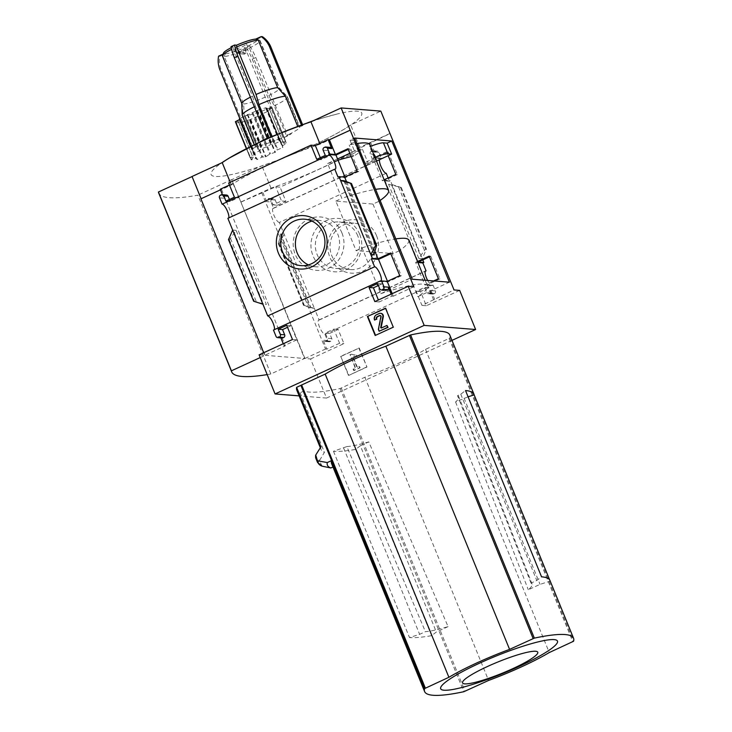<?xml version="1.0" encoding="UTF-8"?>
<svg xmlns="http://www.w3.org/2000/svg" width="732" height="732" viewBox="0 0 732 732"><rect width="100%" height="100%" fill="white"/><g stroke="black" fill="none" stroke-linecap="round" stroke-linejoin="round"><path stroke-width="0.55" stroke-dasharray="3.66 2.75" d="M256.731 146.473L253.208 148.376L220.844 69.092A24.412 23.159 94.6 0 1 219.838 56.291L225.264 53.793A18.309 2.708 157.8 0 0 244.442 47.717L246.4 47.873L249.951 46.244A24.412 6.808 -114.7 0 1 255.797 57.517L287.713 135.749L284.172 137.378L282.863 137.277L270.703 107.476A24.412 3.614 157.8 0 1 244.232 115.857L256.731 146.473C260.738 145.805 267.39 143.6 276.669 139.876A8.958 1.327 157.8 0 0 286.203 136.582A8.958 1.327 157.8 0 0 291.675 132.968C298.555 129.28 301.053 127.267 299.178 126.956L299.818 127.24M302.353 124.175L302.902 125.529L299.178 126.956L286.688 96.34A24.412 3.614 157.8 0 1 287.31 96.651A24.412 3.614 157.8 0 1 287.42 96.825L299.827 127.231M302.902 125.529L297.97 127.039C292.416 128.091 283.732 131.22 271.92 136.427L267.171 138.202M311.448 121.594A81.362 12.06 -22.2 0 1 337.214 114A81.362 12.06 -22.2 0 1 351.131 124.769L350.637 124.998A79.788 11.822 -22.2 0 1 312.024 145.86A81.362 12.06 157.8 0 0 351.131 124.769L380.814 111.118M451.983 340.38L326.536 398.062L310.578 358.945L304.942 358.497L231.715 179.669L261.397 166.027A81.362 12.06 157.8 0 0 312.024 145.86A79.788 11.822 -22.2 0 1 261.891 165.798L261.397 166.027A81.362 12.06 -22.2 0 1 221.714 162.852M254.333 106.762A24.412 3.614 157.8 0 1 255.395 106.25L268.37 138.055L267.244 138.394M268.37 138.055C257.783 143.161 253.492 145.988 255.523 146.556L252 148.459L253.208 148.376M254.123 144.433L255.523 146.556L242.951 115.757L242.347 103.88A20.34 3.01 157.8 0 1 241.807 103.496A20.34 3.01 157.8 0 1 241.78 103.331M271.398 106.936L285.407 141.249L280.347 142.493L279.423 141.669L274.656 143.737L270.657 144.478L266.796 146.784L261.745 148.633L258.744 151.176L253.757 153.775L254.278 154.717L250.17 157.819L253.062 157.673L238.211 121.338L253.062 157.673L251.259 159.869L256.218 158.368L257.261 159.512L261.919 157.142L266.036 156.694L269.769 154.077L275.415 152.219L277.208 150.023L282.57 147.553L282.552 145.76L267.793 110.614L282.552 145.76L286.477 143.262L283.485 143.143L269.275 108.592L283.485 143.143L285.407 141.249L271.435 106.89L269.349 108.501M246.464 148.376L250.17 157.819L246.345 148.44M236.226 123.013L251.46 159.915L236.189 123.058L238.275 121.448M272.075 108.327L286.404 143.435L272.231 108.199L268.113 110.376M297.503 125.877L297.97 127.039M249.402 48.001A20.34 3.01 157.8 0 0 260.089 40.617A20.34 3.01 157.8 0 0 259.704 40.287A20.34 3.01 157.8 0 0 259.558 40.242L257.014 39.199A18.309 2.708 157.8 0 1 257.106 39.226A18.309 2.708 157.8 0 1 247.992 46.089L249.402 48.001L268.79 95.508L274.253 105.838L286.413 135.64A24.412 3.614 157.8 0 0 291.675 132.968M274.253 105.838A24.412 3.614 157.8 0 0 287.42 96.825M259.558 40.242L278.947 87.739L286.688 96.34M268.79 95.508A20.34 3.01 157.8 0 0 279.478 88.124A20.34 3.01 157.8 0 0 279.386 87.986A20.34 3.01 157.8 0 0 278.947 87.739M242.219 115.272A24.412 3.614 157.8 0 0 242.951 115.757M276.669 139.876A24.412 3.614 157.8 0 0 282.863 137.277M231.038 46.647L232.996 46.802L233.115 48.614A20.34 3.01 157.8 0 0 231.623 49.346M222.427 55.989A20.34 3.01 157.8 0 0 222.958 56.373L223.983 53.692A18.309 2.708 157.8 0 1 223.58 52.905M232.996 46.802A18.309 2.708 157.8 0 0 231.239 47.672M233.115 48.614L252.503 96.121A20.34 3.01 157.8 0 0 250.417 97.146M222.958 56.373L242.347 103.88M244.232 115.857L243.619 103.981L224.239 56.474A20.34 3.01 157.8 0 0 245.851 49.63L265.24 97.136L270.703 107.476M243.619 103.981A20.34 3.01 157.8 0 0 265.24 97.136M255.395 106.25L252.503 96.121M245.394 50.581A6.506 0.961 157.8 0 0 248.349 48.458A6.506 0.961 157.8 0 0 241.377 50.261L245.394 50.581L246.446 53.152A6.506 0.961 -22.2 0 1 244.314 54.131L243.271 51.569L239.245 51.24A6.506 0.961 157.8 0 0 236.299 53.372A6.506 0.961 157.8 0 0 243.271 51.569M326.536 398.062L299.141 395.875M259.119 354.837L264.746 355.285L263.703 352.723M260.235 357.564L265.13 355.313L192.031 176.494M265.13 355.313L304.558 358.47L270.831 373.97L197.869 195.17A198.052 29.353 -22.2 0 1 158.716 193.047M231.715 179.669L304.558 358.47M376.55 235.704A26.764 25.391 -85.4 0 0 332.859 230.589A26.764 25.391 -85.4 0 0 350.18 273.036A26.764 25.391 -85.4 0 0 376.55 235.704M310.578 358.945L343.939 343.61L338.166 329.455L329.647 333.371L331.779 338.587A2.031 1.931 94.6 0 1 330.763 341.258L330.05 341.588A2.031 1.931 94.6 0 1 327.515 340.545L324.926 334.195A7.732 2.15 -114.7 0 1 319.793 327.662A7.732 2.15 -114.7 0 1 318.685 320.094A7.732 2.15 -114.7 0 1 319.161 320.067L314.367 308.318L310.908 308.044L303.46 305.253L314.367 308.318L279.322 222.446L386.24 173.283M388.152 177.968L389.488 181.225L390.476 180.767L422.776 259.906M319.161 320.067L425.274 271.27M241.093 202.041L275.744 186.806L280.091 187.154L362.45 149.282L358.104 148.935L390.183 133.489M389.927 133.471L359.76 147.342A79.788 11.822 157.8 0 1 271.014 188.151L240.837 202.023M362.45 149.282L368.223 163.437L376.751 159.521L374.619 154.306A2.031 1.931 94.6 0 1 375.635 151.625L376.349 151.304A2.031 1.931 94.6 0 1 378.883 152.347L381.253 158.158L375.617 157.709L388.152 151.945L386.615 151.826L388.198 155.696M388.152 151.945L397.375 174.564L395.838 174.436M397.375 174.564L384.849 180.319L390.476 180.767M389.488 181.225L382.314 180.658L384.163 179.807M386.615 151.826L373.091 158.048L382.314 180.658M381.253 158.158L380.256 158.615L373.091 158.048M429.464 256.831L430.718 256.255L429.181 256.127M430.718 256.255L439.941 278.865L438.404 278.736M439.941 278.865L427.415 284.629L433.042 285.077L435.43 290.924A2.031 1.931 94.6 0 1 434.415 293.605L433.71 293.925A2.031 1.931 94.6 0 1 431.166 292.882L429.043 287.667L420.525 291.583L426.298 305.738L459.669 290.394M324.926 334.195L431.853 285.041L432.054 285.535L433.042 285.077M432.054 285.535L424.88 284.958L433.646 280.932M417.496 261.498L415.657 262.349L424.88 284.958M417.917 262.532L415.657 262.349M279.322 222.446A7.732 2.15 -114.7 0 1 274.189 215.903A7.732 2.15 -114.7 0 1 273.082 208.345A7.732 2.15 -114.7 0 1 273.548 208.309L270.968 201.968L266.613 201.62A2.031 1.931 94.6 0 1 267.628 198.939L268.333 198.61A2.031 1.931 94.6 0 1 270.867 199.662L272.999 204.878L281.518 200.961L275.744 186.806M266.613 201.62L262.962 192.681M280.557 236.125L280.658 233.911L284.117 234.185L279.185 243.674L278.261 243.5L280.557 236.125L309.663 307.449M339.593 343.262L326.811 349.137L323.16 340.197A2.031 1.931 94.6 0 0 325.694 341.24L326.408 340.911A2.031 1.931 94.6 0 0 327.424 338.239L325.292 333.023L333.81 329.098L339.593 343.262L343.939 343.61M435.43 290.924L431.075 290.577A2.031 1.931 94.6 0 1 430.059 293.257L429.355 293.578A2.031 1.931 94.6 0 1 426.82 292.535L424.688 287.319L416.169 291.235L421.943 305.39L454.032 289.945M431.075 290.577L434.726 299.516M422.282 258.698L418.823 258.423L424.45 250.381L425.658 249.09L426.445 249.155L422.282 258.698M388.573 184.299L401.292 187.529L392.032 184.574L388.573 184.299L418.823 258.423M370.877 143.06L374.528 152A2.031 1.931 94.6 0 0 371.993 150.957L371.28 151.277A2.031 1.931 94.6 0 0 370.264 153.958L372.396 159.173L363.877 163.09L358.104 148.935M201.154 198.848L231.33 184.976A79.788 11.822 157.8 0 1 320.076 144.167L350.253 130.296M220.213 189.259L221.485 189.359L220.442 189.844M229.445 185.013L232.986 183.384L228.64 183.037M348.24 149.429L349.493 148.852L351.076 152.732L358.717 171.471L357.179 171.343M358.717 171.471L345.193 177.684L338.028 177.117M349.493 148.852L347.956 148.733M390.806 253.739L392.059 253.162L401.282 275.772L399.745 275.653M401.282 275.772L387.759 281.994L380.594 281.417M392.059 253.162L390.522 253.034M228.494 239.62L229.272 239.684L230.489 238.394L236.107 230.351L266.366 304.485L262.907 304.201M253.638 301.245L266.366 304.485M287.511 327.314L291.062 325.685L296.835 339.84L284.053 345.714L283.247 343.738M280.868 337.891L280.411 336.775L276.055 336.427M282.021 337.983A2.031 1.931 94.6 0 1 280.411 336.775M226.508 195.032A2.031 1.931 94.6 0 0 225.584 195.197L224.87 195.517A2.031 1.931 94.6 0 0 223.855 198.198L222.427 194.703M232.986 183.384L238.769 197.539L230.241 201.456L229.436 199.479M236.107 230.351L232.657 230.077M391.163 294.118L391.977 296.094L379.194 301.968L378.389 299.992M385.673 290.329A2.031 1.931 94.6 0 1 384.062 289.113L379.716 288.765M378.389 285.526L381.939 283.897L384.062 289.113M330.159 147.37A2.031 1.931 94.6 0 0 329.235 147.535L328.531 147.864A2.031 1.931 94.6 0 0 327.515 150.545L329.638 155.751L321.119 159.677L320.314 157.691M228.668 217.962A7.732 2.15 -114.7 0 1 228.338 218.292A7.732 2.15 -114.7 0 1 227.862 218.328M274.271 329.711A7.732 2.15 -114.7 0 1 273.942 330.05A7.732 2.15 -114.7 0 1 273.466 330.086M380.256 158.615L380.475 159.146A7.732 2.15 65.3 0 0 380 159.183A7.732 2.15 65.3 0 0 379.606 159.649M273.548 208.309L380.475 159.146M270.968 201.968A2.031 1.931 94.6 0 1 271.975 199.287L272.688 198.958A2.031 1.931 94.6 0 1 275.223 200.01L277.355 205.225L285.873 201.309L280.091 187.154M341.139 356.356L359.238 348.029L366.988 367.025L348.889 375.351L340.691 356.319L359.238 348.029M427.671 280.447A7.732 2.15 65.3 0 0 431.853 285.041M231.587 179.66L197.869 195.17M468.087 396.808L455.588 401.978A64.004 9.489 157.8 0 0 458.781 396.753A64.004 9.489 157.8 0 0 457.546 395.692L460.767 394.209L465.534 390.559M549.979 580.513A158.258 23.451 -22.2 0 1 550.171 581.144L540.033 584.356L528.294 589.754A61.113 9.059 157.8 0 0 532.109 584.109A61.113 9.059 157.8 0 0 531.011 583.12L536.785 580.458L541.543 576.816M455.588 401.978L528.294 589.754M464.024 398.098L540.033 584.356M448.085 626.629L436.354 632.027L431.587 635.669A158.258 23.451 -22.2 0 1 409.49 637.535L419.637 634.324L425.411 631.67A61.113 9.059 157.8 0 0 448.085 626.629L368.772 441.89L360.345 445.77L436.354 632.027M360.345 445.77L355.578 449.411A158.258 23.451 -22.2 0 1 333.481 451.278L346.849 446.584L425.411 631.67M343.628 448.066L419.637 634.324M531.011 583.12L457.546 395.692M460.767 394.209L536.785 580.458M387.759 281.994L387.475 281.289M337.543 158.954L327.616 163.52L341.835 198.345A76.887 11.392 -22.2 0 1 375.589 189.368M345.193 177.684L344.909 176.988M349.823 153.308L354.517 151.149L350.033 140.16L354.645 138.037M376.513 161.067L364.737 166.484L378.956 201.309L372.972 204.063L335.851 201.099L356.072 250.637L362.047 247.892L380.75 293.706L412.262 279.221M335.851 201.099L341.835 198.345M362.047 247.892A76.887 11.392 -22.2 0 1 395.811 238.907M408.767 240.105A76.887 11.392 -22.2 0 1 399.169 250.856L417.871 296.68L449.384 282.186M380.75 293.706A76.887 11.392 -22.2 0 1 427.47 285.928A76.887 11.392 -22.2 0 1 417.871 296.68M372.972 204.063L393.194 253.611L356.072 250.637M399.169 250.856L393.194 253.611M364.737 166.484A76.887 11.392 -22.2 0 0 374.171 157.655L369.687 146.665A15.463 2.288 -22.2 0 1 370.502 146.345M350.033 140.16L353.739 140.453A15.463 2.288 -22.2 0 1 354.572 140.819A15.463 2.288 -22.2 0 1 349.201 145.028A76.887 11.392 157.8 0 1 356.896 143.545M369.687 146.665A76.887 11.392 157.8 0 0 369.852 144.744M331.587 463.603A158.258 23.451 157.8 0 0 334.652 466.211L332.969 466.989M449.814 335.064A158.258 23.451 -22.2 0 1 449.832 338.065L425.53 349.365A72.011 10.669 -22.2 0 1 364.856 377.264L340.096 388.527A158.258 23.451 -22.2 0 1 303.954 391.007L300.129 392.764A162.531 24.083 -22.2 0 1 296.744 389.991M303.954 391.007L334.652 466.211M322.135 466.174L319.637 461.38L319.719 460.254L324.422 452.294L300.129 392.764M359.76 147.342L350.637 124.998M271.014 188.151L261.891 165.798M231.33 184.976L230.241 182.295M320.076 144.167L319.793 143.472M320.909 446.859A162.531 24.083 157.8 0 0 321.037 449.521A162.531 24.083 157.8 0 0 324.422 452.294M549.677 579.936L550.171 581.144M425.53 349.365L549.265 652.551M364.856 377.264L488.583 680.449M355.578 449.411L431.587 635.669M333.481 451.278L409.49 637.535M518.933 666.504A63.098 9.351 -22.2 0 1 485.023 680.293M351.168 156.602A76.887 11.392 -22.2 0 1 353.684 156.017L349.201 145.028M327.616 163.52A76.887 11.392 -22.2 0 1 338.056 160.189M380.128 200.486A76.887 11.392 -22.2 0 1 378.956 201.309M374.171 157.655A15.463 2.288 -22.2 0 1 374.985 157.334M354.517 151.149L358.232 151.442A15.463 2.288 -22.2 0 1 359.055 151.808A15.463 2.288 -22.2 0 1 353.684 156.017M346.849 446.584A64.004 9.489 157.8 0 0 368.772 441.89M270.831 373.97A198.052 29.353 -22.2 0 1 267.18 374.601M372.414 237.022A23.278 22.088 -85.4 0 0 353.959 223.15A23.278 22.088 -85.4 0 0 330.077 244.598A23.278 22.088 -85.4 0 0 350.244 269.568A23.278 22.088 -85.4 0 0 372.414 237.022M357.765 235.85A23.278 22.088 -85.4 0 0 339.309 221.979A23.278 22.088 -85.4 0 0 315.428 243.427A23.278 22.088 -85.4 0 0 335.595 268.397A23.278 22.088 -85.4 0 0 357.765 235.85M359.705 234.359A26.764 25.391 -85.4 0 0 316.023 229.244A26.764 25.391 -85.4 0 0 333.344 271.691A26.764 25.391 -85.4 0 0 359.705 234.359M341.935 232.941A26.764 25.391 -85.4 0 0 298.244 227.826A26.764 25.391 -85.4 0 0 315.565 270.273A26.764 25.391 -85.4 0 0 341.935 232.941M308.41 264.892A23.278 22.088 -85.4 0 0 315.629 266.796A23.278 22.088 -85.4 0 0 337.8 234.249A23.278 22.088 -85.4 0 0 319.344 220.387A23.278 22.088 -85.4 0 0 311.905 221.119M358.79 347.993L366.988 367.025M366.549 366.997L348.889 375.351M351.589 354.288L356.932 355.423L356.969 356.53L352.851 356.237L357.381 367.336L359.54 366.339L360.126 367.757L354.087 370.529L353.51 369.111L355.679 368.123L350.28 354.892L351.14 354.251L356.932 355.423M356.484 355.386L356.521 356.493L352.403 356.2L356.932 367.299L359.092 366.302L359.677 367.72L353.638 370.493L353.062 369.074L355.23 368.086L350.28 354.892M349.832 354.855L351.14 354.251M348.441 375.315L340.691 356.319M385.974 308.209L393.276 327.167M393.725 327.204L375.168 335.494M375.013 320.104A4.072 3.861 94.6 0 1 377.044 314.742L379.588 313.58A2.846 2.699 94.6 0 1 380.878 313.342M380.247 315.519A1.016 0.961 94.6 0 1 381.335 316.727L380.887 316.691M379.579 331.276L378.819 329.418L381.335 316.727M381.262 328.046L387.338 325.502M286.413 135.64L287.713 135.749M261.681 192.58L325.53 349.036L326.811 349.137M285.873 201.309L281.518 200.961M277.355 205.225L272.999 204.878M329.647 333.371L325.292 333.023M338.166 329.455L333.81 329.098M304.942 358.497L325.53 349.036M427.415 284.629L433.445 299.415M426.298 305.738L421.943 305.39M429.043 287.667L424.688 287.319M420.525 291.583L416.169 291.235M384.849 180.319L418.182 262.01M369.596 142.96L375.617 157.709M376.751 159.521L372.396 159.173M368.223 163.437L363.877 163.09M296.835 339.84L292.48 339.492M284.053 345.714L285.334 345.815L264.746 355.285M291.062 325.685L286.706 325.337M238.769 197.539L234.414 197.192M230.241 201.456L225.895 201.108M221.485 189.359L285.334 345.815M392.206 293.642L393.249 296.204L391.977 296.094M413.845 286.734L393.249 296.204M379.194 301.968L374.839 301.621M381.939 283.897L377.584 283.549M329.638 155.751L325.292 155.404M321.119 159.677L316.773 159.329M346.556 181.774L374.885 251.186M401.292 187.529L426.445 249.155M279.185 243.674L304.329 305.299M238.449 46.281A6.506 0.961 157.8 0 0 234.469 48.907A6.506 0.961 157.8 0 0 240.865 47.333A6.506 0.961 157.8 0 0 246.519 43.984A6.506 0.961 157.8 0 0 238.449 46.281M244.314 54.131L240.297 53.811A6.506 0.961 -22.2 0 1 241.322 53.317A6.506 0.961 -22.2 0 1 242.42 52.832L241.377 50.261M240.297 53.811L239.245 51.24M219.838 56.291L218.557 56.19M223.059 54.113L223.983 53.692M257.014 39.199L262.44 36.701M247.992 46.089L249.951 46.244M244.442 47.717L245.851 49.63M224.239 56.474L225.264 53.793M242.42 52.832L246.446 53.152M220.844 69.092L219.573 68.991M252 148.459L251.003 146.016M301.264 124.55L301.694 125.611M246.4 47.873A24.412 6.808 -114.7 0 1 252.247 59.155L255.797 57.517M252.247 59.155L284.172 137.378M254.077 153.519L239.767 118.456L256.831 110.614L265.606 107.805L266.851 108.309L271.215 106.918M269.413 108.611L272.167 108.199M282.259 146.08L268.196 111.282L263.044 113.478L277.803 149.639M236.409 123.031L240.773 121.64L242.018 122.143L250.262 119.526L260.372 115.363L263.044 113.478M238.211 121.338L235.457 121.75M239.428 118.666L239.739 119.444M317.532 462.478A170.666 25.291 157.8 0 0 321.302 465.461M315.867 458.388A170.666 25.291 157.8 0 0 319.637 461.38M315.739 455.03A170.144 25.217 157.8 0 0 319.719 460.254M449.832 338.065L573.559 641.259M449.082 338.541L572.817 641.726M341.304 388.097L465.03 691.283M340.096 388.527L463.823 691.713M358.232 151.442L353.739 140.453M280.658 233.911L310.908 308.044M327.515 340.545L323.16 340.197M271.975 199.287L267.628 198.939M272.688 198.958L268.333 198.61M275.223 200.01L270.867 199.662M330.05 341.588L325.694 341.24M330.763 341.258L326.408 340.911M331.779 338.587L327.424 338.239M434.415 293.605L430.059 293.257M433.71 293.925L429.355 293.578M431.166 292.882L426.82 292.535M378.883 152.347L374.528 152M376.349 151.304L371.993 150.957M375.635 151.625L371.28 151.277M374.619 154.306L370.264 153.958M225.584 195.197L221.229 194.849M224.87 195.517L220.524 195.17M223.855 198.198L219.509 197.85M329.235 147.535L324.889 147.187M328.531 147.864L324.175 147.516M327.515 150.545L323.16 150.188M344.086 180.877L374.015 254.214M350.61 183.165L376.477 246.547M345.275 181.326L374.381 252.65M229.272 239.684L254.425 301.31M230.489 238.394L256.356 301.776M234.167 232.419L263.273 303.734M391.666 185.04L420.763 256.365M398.583 186.999L424.45 250.381M400.514 187.465L425.658 249.09M278.462 242.228L304.329 305.61M278.398 243.61L303.551 305.235M266.851 108.309L280.786 142.456M268.196 111.282L282.891 147.297L268.196 111.282M267.857 111.493L282.57 147.553M262.422 113.799L277.208 150.023M260.372 115.363L275.415 152.219M259.869 115.592L274.93 152.485M255.505 116.974L270.501 153.729M254.754 117.285L269.769 154.077M250.792 119.334L266.036 156.694M250.262 119.526L265.515 156.895M247.508 119.947L262.605 156.932M246.821 120.158L261.919 157.142M242.018 122.143L257.261 159.512M241.606 122.244L256.85 159.594M241.203 121.576L256.218 158.368M240.773 121.64L255.77 158.396M250.417 146.309L253.986 155.038M239.831 119.334L254.278 154.717L239.831 119.334M250.655 146.19L253.757 153.775L250.655 146.19M244.58 116.47L258.744 151.176M245.202 116.15L259.338 150.792M247.251 114.585L261.251 148.898M247.755 114.357L261.745 148.633M252.119 112.975L266.055 147.123M252.869 112.664L266.796 146.784M256.831 110.614L270.657 144.478M257.362 110.422L271.179 144.277M260.116 110.001L273.969 143.957M260.802 109.791L274.656 143.737M265.606 107.805L279.423 141.669M266.018 107.705L279.834 141.578M266.421 108.373L280.347 142.493M314.303 120.286L337.214 114M260.089 40.617L279.478 88.124M279.386 87.986L287.31 96.651M257.106 39.226L259.704 40.287M228.338 218.292L335.256 169.138M273.942 330.05L380.86 280.887M318.685 320.094L425.603 270.941M273.082 208.345L380 159.183M425.146 280.246L427.47 285.928M320.323 447.774L321.037 449.521M359.055 151.808L354.572 140.819M532.109 584.109L458.781 396.753M353.959 223.15L339.309 221.979M350.244 269.568L335.595 268.397M319.344 220.387L304.686 219.207M315.629 266.796L300.98 265.625M273.612 198.793L269.257 198.445M329.125 341.752L324.779 341.405M432.786 294.09L428.43 293.742M377.264 151.14L372.917 150.792M343.894 180.758L374.061 254.681M280.868 234.094L311.045 308.016M278.261 243.5L303.46 305.253M234.469 48.907L236.299 53.372M246.519 43.984L248.349 48.458M271.435 106.89L285.434 141.194M269.275 108.592L283.43 143.262M272.231 108.199L286.551 143.28M236.189 123.058L251.232 159.924M238.348 121.356L253.116 157.554M246.291 148.468L250.097 157.792"/><path stroke-width="1.1" d="M311.448 121.594A81.362 12.06 157.8 0 0 260.821 141.761A81.362 12.06 157.8 0 0 229.272 158.048A81.362 12.06 157.8 0 0 221.714 162.852L222.208 162.623A79.788 11.822 -22.2 0 1 260.821 141.761A79.788 11.822 -22.2 0 1 310.954 121.823L341.13 107.943L380.814 111.118L454.032 289.945L459.669 290.394L475.626 329.51L451.983 340.38M258.277 40.132A20.34 3.01 157.8 0 0 236.665 46.985L236.546 45.174A18.309 2.708 157.8 0 1 255.733 39.098L258.277 40.132L277.666 87.639L285.407 96.24A24.412 3.614 157.8 0 0 258.945 104.621L271.801 136.125M285.407 96.24L297.503 125.877M236.665 46.985L256.054 94.483A20.34 3.01 157.8 0 1 277.666 87.639M258.945 104.621L256.054 94.483M254.333 106.762A24.412 3.614 157.8 0 0 242.182 115.07A24.412 3.614 157.8 0 0 242.219 115.272L254.123 144.433M231.623 49.346A20.34 3.01 157.8 0 0 222.464 55.486A20.34 3.01 157.8 0 0 222.427 55.989L241.78 103.422M231.239 47.672A18.309 2.708 157.8 0 0 223.58 52.905L222.464 55.486M250.417 97.146A20.34 3.01 157.8 0 0 241.78 103.331L242.182 115.07M354.645 138.037L391.766 141.001L449.384 282.186L412.262 279.221L354.645 138.037M299.141 395.875L275.076 393.944L259.119 354.837L292.48 339.492L286.706 325.337L278.187 329.254L280.319 334.469A2.031 1.931 94.6 0 1 279.304 337.15L278.59 337.47A2.031 1.931 94.6 0 1 276.055 336.427L273.466 330.086L380.393 280.923L380.594 281.417L381.582 280.96L383.971 286.807A2.031 1.931 94.6 0 1 382.955 289.488L382.25 289.817A2.031 1.931 94.6 0 1 379.716 288.765L377.584 283.549L369.065 287.466L374.839 301.621L408.209 286.285L413.845 286.734L341.13 107.943M408.209 286.285L424.176 325.392L475.626 329.51M263.703 352.723L200.897 198.83L220.442 189.844M201.108 198.729L192.031 176.494L221.714 162.852M379.606 159.649A7.732 2.15 65.3 0 0 381.528 167.655A7.732 2.15 65.3 0 0 386.24 173.283L388.152 177.968M422.776 259.906L423.819 262.468L422.822 262.925L426.079 270.904A7.732 2.15 65.3 0 0 425.603 270.941A7.732 2.15 65.3 0 0 427.671 280.447M425.274 271.27L426.079 270.904M384.163 179.807L395.838 174.436L388.198 155.696L376.513 161.067M433.646 280.932L438.404 278.736L429.181 256.127L417.496 261.498M423.819 262.468L418.182 262.01L429.464 256.831M422.822 262.925L417.917 262.532M325.09 231.596A26.764 25.391 -85.4 0 0 281.399 226.472A26.764 25.391 -85.4 0 0 298.72 268.918A26.764 25.391 -85.4 0 0 325.09 231.596M340.572 180.456L372.359 258.35L371.362 258.808L374.619 266.787L267.702 315.95L262.907 304.201L253.638 301.245L228.494 239.62L232.657 230.077L227.862 218.328L334.78 169.165L338.028 177.117L339.017 176.659L340.572 180.456L351.47 183.522L344.022 180.731L340.572 180.456M232.657 230.077L262.907 304.201M349.997 130.278L329.4 139.748L328.128 139.638L331.77 148.578L327.424 148.23L329.793 154.049L328.796 154.498L329.016 155.038L222.089 204.191L219.509 197.85A2.031 1.931 94.6 0 1 220.524 195.17L221.229 194.849A2.031 1.931 94.6 0 1 223.763 195.892L225.895 201.108L234.414 197.192L228.64 183.037L310.99 145.174L316.773 159.329L325.292 155.404L323.16 150.188A2.031 1.931 94.6 0 1 324.175 147.516L324.889 147.187A2.031 1.931 94.6 0 1 327.424 148.23M222.427 194.703L220.213 189.259L229.445 185.013M320.314 157.691L315.346 145.522L310.99 145.174M315.346 145.522L328.128 139.638M339.017 176.659L344.653 177.107L357.179 171.343L347.956 148.733L335.421 154.498L329.793 154.049M348.24 149.429L335.97 155.074L328.796 154.498M381.582 280.96L387.219 281.408L399.745 275.653L390.522 253.034L377.987 258.799L372.359 258.35M387.475 281.289L378.536 259.375L371.362 258.808M378.536 259.375L390.806 253.739M283.247 343.738L280.868 337.891M277.666 337.635L282.021 337.983A2.031 1.931 94.6 0 0 282.945 337.818L283.65 337.498A2.031 1.931 94.6 0 0 284.666 334.817L282.543 329.601L287.511 327.314M222.153 194.685L226.508 195.032A2.031 1.931 94.6 0 1 228.119 196.24L223.763 195.892M229.436 199.479L228.119 196.24M381.326 289.982L385.673 290.329A2.031 1.931 94.6 0 0 386.597 290.165L387.31 289.835A2.031 1.931 94.6 0 0 388.326 287.154L391.163 294.118M378.389 299.992L373.421 287.813L378.389 285.526M374.281 254.864L370.822 254.59L375.754 245.101L376.669 245.275L374.015 254.214M325.804 147.022L330.159 147.37A2.031 1.931 94.6 0 1 331.77 148.578M275.076 393.944L424.176 325.392M367.418 316.498L385.526 308.172L393.276 327.167L375.168 335.494L367.418 316.498L385.608 308.373M334.78 169.165A7.732 2.15 65.3 0 0 335.256 169.138A7.732 2.15 65.3 0 0 334.149 161.571A7.732 2.15 65.3 0 0 329.016 155.038M222.089 204.191A7.732 2.15 -114.7 0 1 226.893 210.002A7.732 2.15 -114.7 0 1 228.668 217.962M380.393 280.923A7.732 2.15 65.3 0 0 380.86 280.887A7.732 2.15 65.3 0 0 379.752 273.329A7.732 2.15 65.3 0 0 374.619 266.787M267.702 315.95A7.732 2.15 -114.7 0 1 272.496 321.76A7.732 2.15 -114.7 0 1 274.271 329.711M267.18 374.601A198.052 29.353 -22.2 0 1 231.687 371.856L158.716 193.047A198.052 29.353 -22.2 0 1 158.441 192.013L192.059 176.558M573.549 638.258A158.258 23.451 -22.2 0 1 573.559 641.259L549.265 652.551A72.011 10.669 -22.2 0 1 488.583 680.449L463.823 691.713A158.258 23.451 -22.2 0 1 424.624 691.584A158.258 23.451 -22.2 0 1 424.606 688.574L448.899 677.283A72.011 10.669 -22.2 0 1 509.582 649.385L534.342 638.121A158.258 23.451 -22.2 0 1 573.549 638.258L549.979 580.513A158.258 23.451 -22.2 0 0 541.543 576.816L465.534 390.559A158.258 23.451 -22.2 0 1 473.97 394.255A158.258 23.451 -22.2 0 1 474.162 394.887L468.087 396.808M344.909 176.988L337.543 158.954L349.823 153.308M395.811 238.907A76.887 11.392 -22.2 0 1 408.767 240.105L425.146 280.246M374.985 157.334A15.463 2.288 -22.2 0 1 387.923 153.821L391.638 154.113L387.155 143.124L391.766 141.001M391.638 154.113L388.198 155.696M370.502 146.345A15.463 2.288 -22.2 0 1 383.44 142.832L387.155 143.124M375.589 189.368A76.887 11.392 -22.2 0 1 388.546 190.567L369.852 144.744A76.887 11.392 157.8 0 0 356.896 143.545M335.97 155.074L337.543 158.954M332.969 466.989L330.818 467.977L322.135 466.174L317.532 462.478A170.666 25.291 157.8 0 1 317.295 460.254L318.155 460.95L327.305 462.533L331.569 460.602A158.258 23.451 157.8 0 0 331.587 463.603L424.624 691.584M327.305 462.533A162.531 24.083 157.8 0 0 330.818 467.977M320.323 447.774L296.744 389.991A162.531 24.083 -22.2 0 1 296.616 387.329L325.173 374.089A72.011 10.669 -22.2 0 1 385.856 346.19L410.615 334.936A158.258 23.451 -22.2 0 1 449.814 335.064L473.97 394.255M300.889 385.361L331.587 460.574M296.616 387.329L320.909 446.859L315.739 455.03L317.295 460.254M315.739 455.03L315.629 456.164A170.666 25.291 157.8 0 0 315.867 458.388L317.532 462.478M230.241 182.295L222.208 162.623M319.793 143.472L310.954 121.823M325.173 374.089L448.899 677.283M474.162 394.887L549.677 579.936M385.856 346.19L509.582 649.385M519.885 666.065A406.827 406.827 0 0 1 518.851 666.541A406.827 406.827 0 0 1 485.023 680.293A63.098 9.351 -22.2 0 1 449.631 679.195A63.098 9.351 -22.2 0 1 544.407 640.518A63.098 9.351 -22.2 0 1 519.885 666.065A63.098 9.351 -22.2 0 1 518.933 666.504M512.949 668.581A40.635 6.021 -22.2 0 1 463.063 681.172A40.635 6.021 -22.2 0 1 524.478 652.935A40.635 6.021 -22.2 0 1 512.949 668.581M338.056 160.189A76.887 11.392 -22.2 0 1 351.168 156.602M388.546 190.567A76.887 11.392 -22.2 0 1 380.128 200.486M231.687 371.856A198.052 29.353 -22.2 0 1 231.413 370.822L158.441 192.013M231.413 370.822L260.235 357.564M311.905 221.119A23.278 22.088 -85.4 0 0 295.463 241.825A23.278 22.088 -85.4 0 0 308.41 264.892M323.151 233.078A23.278 22.088 -85.4 0 0 304.686 219.207A23.278 22.088 -85.4 0 0 280.813 240.654A23.278 22.088 -85.4 0 0 300.98 265.625A23.278 22.088 -85.4 0 0 323.151 233.078M376.596 314.705L379.139 313.543A2.846 2.699 94.6 0 1 382.854 316.709L380.686 327.616L381.216 328.073L386.889 325.466L387.649 327.323L379.13 331.239L378.371 329.382L380.887 316.691A1.016 0.961 94.6 0 0 379.56 315.556L377.355 316.572A2.031 1.931 94.6 0 0 376.34 319.253L374.564 320.067A4.072 3.861 94.6 0 1 376.596 314.705M376.34 319.253L374.564 320.067M376.788 319.289A2.031 1.931 94.6 0 1 377.803 316.608L377.355 316.572M380.247 315.519A1.016 0.961 94.6 0 0 380.009 315.593L377.803 316.608M386.889 325.466L388.097 327.36L379.13 331.239M381.262 328.046L380.686 327.616M380.43 313.305L380.878 313.342A2.846 2.699 94.6 0 1 383.303 316.746L381.134 327.652M375.534 335.329L367.867 316.535M282.543 329.601L278.187 329.254M387.219 281.408L392.206 293.642M373.421 287.813L369.065 287.466M344.653 177.107L346.556 181.774M374.885 251.186L377.987 258.799M329.4 139.748L335.421 154.498M350.61 183.476L375.754 245.101M251.003 146.016L219.573 68.991A24.412 23.159 94.6 0 1 218.557 56.19L223.059 54.113M267.171 138.202L234.322 57.718A24.412 6.808 -114.7 0 1 231.038 46.647L234.588 45.018L236.546 45.174M255.733 39.098L261.159 36.6A24.412 23.159 94.6 0 1 269.266 46.143L301.264 124.55M302.353 124.175L270.547 46.244A24.412 23.159 94.6 0 0 262.44 36.701L261.159 36.6M270.547 46.244L269.266 46.143M270.73 136.6L237.873 56.09A24.412 6.808 -114.7 0 1 234.588 45.018M234.322 57.718L237.873 56.09M246.345 148.44L235.548 121.622L239.51 119.572L250.417 146.309M239.428 118.666L250.655 146.19L239.757 118.465M318.155 460.95A170.144 25.217 157.8 0 0 322.135 466.174M301.621 384.922L425.347 688.107M409.408 335.366L533.134 638.551M410.615 334.936L534.342 638.121M331.569 460.602L424.606 688.574M387.923 153.821L383.44 142.832M284.666 334.817L280.319 334.469M283.65 337.498L279.304 337.15M282.945 337.818L278.59 337.47M388.326 287.154L383.971 286.807M387.31 289.835L382.955 289.488M386.597 290.165L382.25 289.817M351.387 183.54L376.541 245.165M235.548 121.622L246.464 148.376M229.272 158.048L265.826 138.815L314.303 120.286M315.556 455.542L315.867 458.388M351.47 183.522L376.669 245.275M235.393 121.75L246.291 148.468"/></g></svg>
